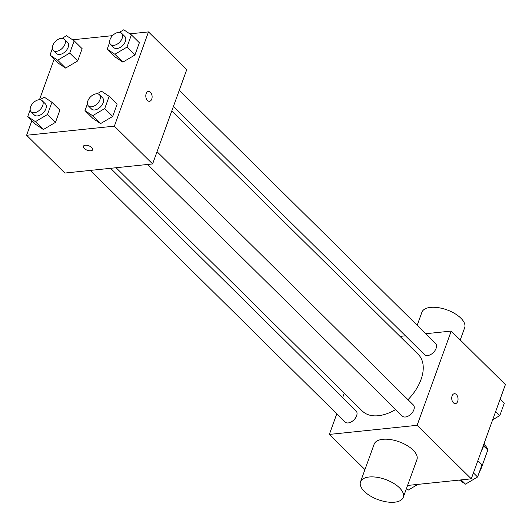 <?xml version="1.0" encoding="UTF-8"?>
<svg xmlns="http://www.w3.org/2000/svg" width="532" height="532" viewBox="0 0 532 532"><rect width="100%" height="100%" fill="white"/><g stroke="black" fill="none" stroke-linecap="round" stroke-linejoin="round"><path stroke-width="0.8" d="M483.615 445.929L487.804 450.072A22.012 13.553 -45.3 0 0 485.423 445.809L484.087 444.493M487.804 450.072L480.622 469.909A22.012 13.553 -45.3 0 1 479.837 470.74M480.27 469.557L480.622 469.909M481.274 451.262A34.114 21.001 -45.3 0 0 484.945 441.114M425.667 333.724L451.222 331.07L505.4 384.603L471.286 478.84L407.579 485.45M451.222 331.07L417.115 425.307L471.286 478.84M453.39 402.784A4.974 3.139 -95.9 0 1 451.761 397.377A4.974 3.139 -95.9 0 1 454.368 393.713A4.974 3.139 -95.9 0 1 458.005 398.335A4.974 3.139 -95.9 0 1 455.399 403.608A4.974 3.139 -95.9 0 1 453.39 402.784M116.076 167.733L362.312 411.05A39.8 24.505 -45.3 0 0 378.345 415.725A39.8 24.505 -45.3 0 0 395.628 409.52M407.991 399.678A39.8 24.505 -45.3 0 0 418.258 354.438L171.809 110.909M399.991 336.39L405.464 335.818M417.115 425.307L329.341 434.418L336.783 413.863M342.661 397.61L344.257 393.214M173.405 106.506L424.503 354.638A7.847 4.828 -45.3 0 0 427.662 355.556A7.847 4.828 -45.3 0 0 435.023 350.515A7.847 4.828 -45.3 0 0 435.535 343.473L179.284 90.26M147.63 164.455L402.259 416.077A7.847 4.828 -45.3 0 0 405.424 416.995A7.847 4.828 -45.3 0 0 412.779 411.954A7.847 4.828 -45.3 0 0 413.291 404.912L157.046 151.7M110.603 168.298L356.061 410.85A7.847 4.828 134.7 0 1 353.986 419.828A7.847 4.828 134.7 0 1 345.035 422.016L90.4 170.393M329.341 434.418L364.945 469.596M360.503 481.859L374.149 444.167A22.743 10.746 19.9 0 1 382.787 439.306A22.743 10.746 19.9 0 1 406.987 445.47A22.743 10.746 19.9 0 1 416.915 459.648L403.269 497.34A22.743 10.746 19.9 0 1 378.232 499.701A22.743 10.746 19.9 0 1 360.503 481.859A22.743 10.746 19.9 0 1 369.142 477.005A22.743 10.746 19.9 0 1 393.341 483.162A22.743 10.746 19.9 0 1 403.269 497.34M460.24 339.975L464.675 327.719A22.743 10.746 -160.1 0 0 446.947 309.87A22.743 10.746 -160.1 0 0 421.909 312.231L417.168 325.325M454.368 393.713A4.974 3.139 -95.9 0 1 457.999 398.335A4.974 3.139 -95.9 0 1 455.392 403.608M129.855 33.849L148.488 31.913L186.725 69.705L152.611 163.942L64.844 173.046L26.6 135.261L31.893 120.644M148.488 31.913L114.373 126.15L152.611 163.942M147.464 100.475A4.974 3.139 -95.9 0 1 145.835 95.068A4.974 3.139 -95.9 0 1 148.441 91.404A4.974 3.139 -95.9 0 1 152.079 96.033A4.974 3.139 -95.9 0 1 149.472 101.299A4.974 3.139 -95.9 0 1 147.464 100.475M82.141 48.691L77.705 60.934L65.616 68.076L57.961 62.982L65.616 68.076L77.705 60.934L82.141 48.691L74.174 40.818L69.739 53.06L57.649 60.202L49.995 55.109L52.435 48.359M117.126 104.192L112.698 116.435L100.601 123.584L92.947 118.483L100.601 123.584L112.698 116.435L117.126 104.192L109.16 96.319L104.731 108.561L92.635 115.71L84.98 110.609L87.421 103.866M72.625 39.787L112.525 35.651M39.461 99.723L54.131 59.198M114.373 126.15L26.6 135.261M139.364 42.753L134.935 54.996L122.845 62.138L115.185 57.044L122.845 62.138L134.935 54.996L139.364 42.753L131.397 34.879L126.968 47.122L114.879 54.264L107.218 49.17L109.665 42.42M59.897 110.131L55.468 122.373L43.378 129.522L35.717 124.422L43.378 129.522L55.468 122.373L59.897 110.131L51.93 102.257L47.501 114.5L35.411 121.648L27.75 116.548L30.191 109.805M85.226 145.269A4.974 2.347 19.9 0 1 90.52 146.619A4.974 2.347 19.9 0 1 92.694 149.718A4.974 2.347 19.9 0 1 87.215 150.237A4.974 2.347 19.9 0 1 83.338 146.333A4.974 2.347 19.9 0 1 85.226 145.269M92.694 149.718A4.974 2.347 19.9 0 1 87.215 150.23A4.974 2.347 19.9 0 1 83.338 146.333M148.441 91.404A4.974 3.139 -95.9 0 1 152.072 96.033A4.974 3.139 -95.9 0 1 149.465 101.299M39.92 99.737L44.276 97.163L51.93 102.257M31.142 111.84L34.327 114.985A7.847 4.828 -45.3 0 0 37.486 115.91A7.847 4.828 -45.3 0 0 44.841 110.862A7.847 4.828 -45.3 0 0 45.353 103.826L42.168 100.674A7.847 4.828 -45.3 0 0 33.217 102.862A7.847 4.828 -45.3 0 0 31.142 111.84A7.847 4.828 -45.3 0 0 34.301 112.757A7.847 4.828 -45.3 0 0 41.656 107.717A7.847 4.828 -45.3 0 0 42.168 100.674M47.501 114.5L55.468 122.373M35.411 121.648L43.378 129.522M27.75 116.548L35.717 124.422M62.164 38.291L66.513 35.724L74.174 40.818M53.38 50.394L56.565 53.546A7.847 4.828 -45.3 0 0 59.73 54.464A7.847 4.828 -45.3 0 0 67.085 49.423A7.847 4.828 -45.3 0 0 67.597 42.38L64.412 39.235A7.847 4.828 -45.3 0 0 55.461 41.416A7.847 4.828 -45.3 0 0 53.38 50.394A7.847 4.828 -45.3 0 0 56.545 51.318A7.847 4.828 -45.3 0 0 63.9 46.271A7.847 4.828 -45.3 0 0 64.412 39.235M69.739 53.06L77.705 60.934M57.649 60.202L65.616 68.076M49.995 55.109L57.961 62.982M97.15 93.798L101.499 91.225L109.16 96.319M88.365 105.901L91.557 109.047A7.847 4.828 -45.3 0 0 94.716 109.971A7.847 4.828 -45.3 0 0 102.071 104.924A7.847 4.828 -45.3 0 0 102.583 97.888L99.398 94.736A7.847 4.828 -45.3 0 0 90.447 96.924A7.847 4.828 -45.3 0 0 88.365 105.901A7.847 4.828 -45.3 0 0 91.531 106.819A7.847 4.828 -45.3 0 0 98.885 101.778A7.847 4.828 -45.3 0 0 99.398 94.736M104.731 108.561L112.698 116.435M92.635 115.71L100.601 123.584M84.98 110.609L92.947 118.483M119.387 32.352L123.743 29.785L131.397 34.879M110.609 44.455L113.795 47.607A7.847 4.828 -45.3 0 0 116.954 48.525A7.847 4.828 -45.3 0 0 124.315 43.484A7.847 4.828 -45.3 0 0 124.827 36.442L121.635 33.297A7.847 4.828 -45.3 0 0 112.691 35.478A7.847 4.828 -45.3 0 0 110.609 44.455A7.847 4.828 -45.3 0 0 113.768 45.38A7.847 4.828 -45.3 0 0 121.123 40.332A7.847 4.828 -45.3 0 0 121.635 33.297M126.968 47.122L134.935 54.996M114.879 54.264L122.845 62.138M107.218 49.17L115.185 57.044M417.906 484.379L408.257 490.078L406.355 488.815M406.521 488.363L408.257 490.078M477.869 460.665L482.005 464.755L477.576 476.998L465.487 484.14L459.375 480.077M473.433 472.908L477.576 476.998M461.184 479.891L465.487 484.14M500.107 399.226L504.25 403.316L499.821 415.558L492.665 419.781M495.678 411.462L499.821 415.558"/></g></svg>
